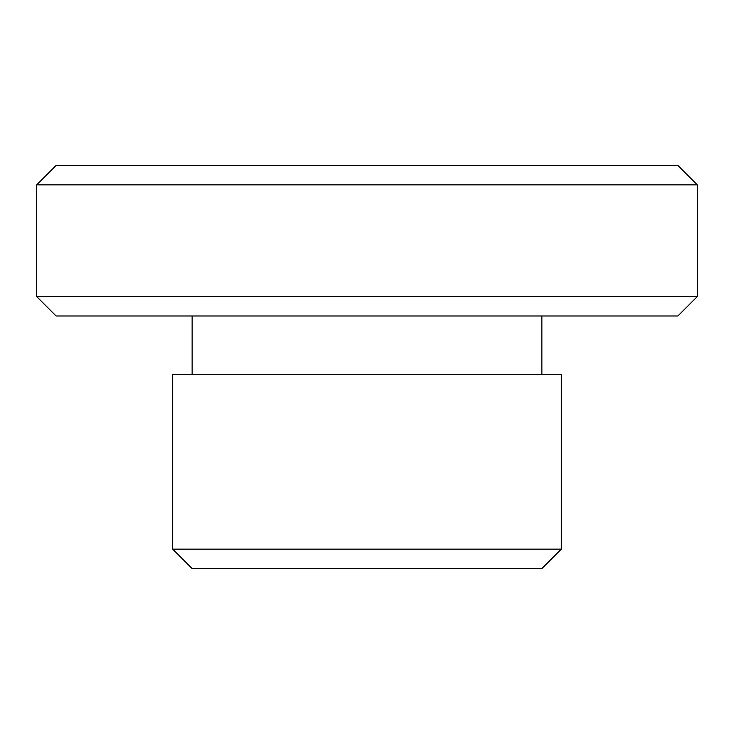 <?xml version="1.0" encoding="UTF-8"?>
<svg xmlns="http://www.w3.org/2000/svg" width="734" height="734" viewBox="0 0 734 734"><rect width="100%" height="100%" fill="white"/><g stroke="black" fill="none" stroke-linecap="round" stroke-linejoin="round"><path stroke-width="1.1" d="M541.866 374.285L541.866 315.996M192.134 374.285L192.134 315.996M697.3 296.573L677.867 315.996L56.133 315.996L36.7 296.573L697.3 296.573L697.3 184.849L36.7 184.849L36.7 296.573M561.29 549.151L172.71 549.151L172.71 374.285L561.29 374.285L561.29 549.151L541.866 568.584L192.134 568.584L172.71 549.151M36.7 184.849L56.133 165.416L677.867 165.416L697.3 184.849"/></g></svg>
